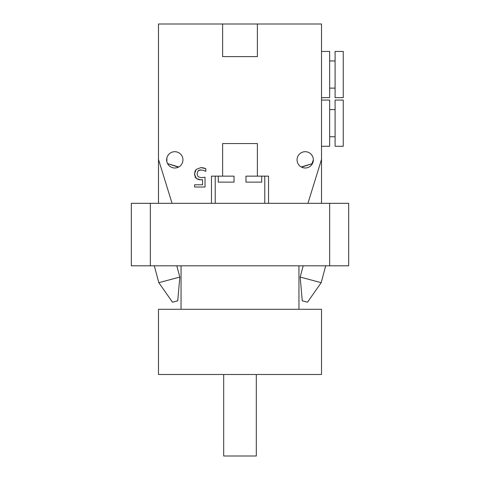 <?xml version="1.0" encoding="UTF-8"?>
<svg xmlns="http://www.w3.org/2000/svg" width="480" height="480" viewBox="0 0 480 480"><rect width="100%" height="100%" fill="white"/><g stroke="black" fill="none" stroke-linecap="round" stroke-linejoin="round"><path stroke-width="0.72" d="M176.808 265.812L179.82 277.056L158.826 282.684L154.302 265.812M179.82 277.056L177.744 300.798L172.494 302.208L158.826 282.684M325.698 265.812L321.174 282.684L300.18 277.056L303.192 265.812M321.174 282.684L307.506 302.208L302.256 300.798L300.18 277.056M150.342 265.812L150.342 203.322L131.322 203.322L131.322 265.812L348.678 265.812L348.678 203.322L329.658 203.322L329.658 265.812M150.342 203.322L329.658 203.322M312.432 156.078L311.28 154.416L312.432 156.078M302.592 167.568L301.608 167.16L312.438 163.614L301.266 166.986M311.484 165.048L313.356 159.858L313.11 161.856L313.356 159.858L311.484 165.048L312.438 163.614L311.484 165.048M166.89 161.856L166.89 157.842L166.89 161.856L166.89 157.842L166.89 161.856L166.89 157.842L166.656 159.378M177.408 167.568L176.928 167.712M178.392 167.16L167.562 163.614L168.51 165.042L167.562 163.614L178.734 166.986M167.562 156.084L168.72 154.416L167.562 156.084M321.51 51.444L329.658 51.444L329.658 97.632L321.51 97.632M329.658 60.948L335.094 60.948M335.094 51.444L335.094 97.632L343.248 97.632L343.248 51.444L335.094 51.444M194.934 171.456L196.158 169.464L200.832 167.598L203.514 167.898M194.562 175.32L194.922 171.498M199.044 179.706L196.44 178.632L194.94 176.742M198.828 170.304L198.042 170.958L197.07 174.06L198.15 176.802L201.264 177.678L205.02 177.216L205.02 187.02L194.586 187.02L194.586 184.782L202.572 184.782L202.572 179.712L199.746 179.784M203.838 167.976L205.806 168.678L205.806 171.378L203.574 170.358L199.686 169.95M204.786 170.88L204.426 170.712M202.572 179.712L200.844 179.82L196.44 178.632L194.478 174.042L196.158 169.464L200.832 167.598L205.806 168.678M200.784 169.806L198.042 170.958M261.738 176.148L261.738 182.13L245.976 182.13L245.976 176.148L268.53 176.148L268.53 203.322L307.926 203.322L321.51 159.414L321.51 24L257.388 24L257.388 56.604L222.612 56.604L257.388 56.604M321.51 159.414L321.51 203.322M321.51 146.262L329.658 146.262L329.658 100.074L321.51 100.074M329.658 136.752L335.094 136.752M335.094 100.074L335.094 146.262L343.248 146.262L343.248 100.074L335.094 100.074M168.51 165.042L167.562 163.614M158.49 203.322L158.49 159.414L172.074 203.322L211.47 203.322L211.47 176.148L234.024 176.148L234.024 182.13L218.262 182.13L218.262 176.148M222.612 56.604L222.612 24L158.49 24L158.49 159.414M222.612 176.148L222.612 143.55L257.388 143.55L257.388 176.148M222.612 143.55L257.388 143.55M264.774 176.148L264.774 203.322M215.226 203.322L215.226 176.148M313.356 159.852A8.148 8.148 0 0 1 301.134 166.908A8.148 8.148 0 0 1 301.134 152.79A8.148 8.148 0 0 1 313.356 159.852M182.946 159.852A8.148 8.148 0 0 1 170.718 166.908A8.148 8.148 0 0 1 170.718 152.79A8.148 8.148 0 0 1 182.946 159.852M222.612 24L257.388 24M223.698 374.49L223.698 456L256.302 456L256.302 374.49M321.51 374.49L158.49 374.49L158.49 309.282L321.51 309.282L321.51 374.49M298.956 309.282L298.956 265.812M329.658 88.122L335.094 88.122M329.658 109.584L335.094 109.584M181.044 309.282L181.044 265.812"/></g></svg>
